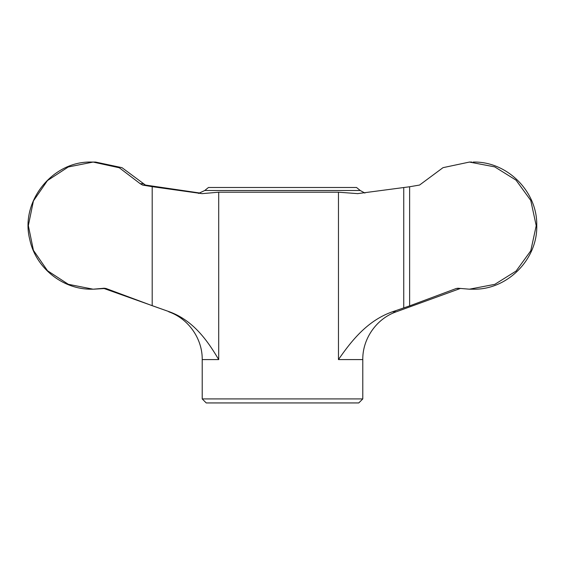 <?xml version="1.0" encoding="UTF-8"?>
<svg xmlns="http://www.w3.org/2000/svg" width="565" height="565" viewBox="0 0 565 565"><rect width="100%" height="100%" fill="white"/><g stroke="black" fill="none" stroke-linecap="round" stroke-linejoin="round"><path stroke-width="0.85" d="M104.567 288.221L93.133 289.195L68.337 284.301L47.517 270.741L33.413 250.316L28.342 225.59L33.42 200.935L47.46 180.567L68.287 166.972L93.133 162.063L119.321 167.777L140.254 183.731L142.557 185.052L152.197 186.662L152.197 305.686L105.938 288.461L103.918 288.277M457.728 288.221L469.416 289.188L494.799 284.35L516.099 271.052L530.768 250.818L536.22 225.675L530.754 200.42L516.029 180.143L494.721 166.873L469.416 162.063L443.017 167.664L419.562 185.052L409.625 186.754L409.625 305.891L392.407 311.802C367.427 320.539 351.395 340.9 338.463 359.587L338.463 192.199L357.92 193.647M200.088 193.061L145.438 185.052L121.984 167.664L95.584 162.063L93.274 162.063M458.413 288.277L456.336 288.461L409.625 305.891M409.625 186.754L357.44 193.654M152.197 186.662L202.079 193.647L218.704 192.199L338.463 192.199M105.429 288.461L93.67 289.188M202.214 398.918L362.786 398.918L358.775 402.937L206.225 402.937L202.214 398.918L202.214 359.587L218.704 359.587C207.652 340.801 193.336 320.489 169.486 311.802L103.24 288.221M152.197 305.686L169.486 311.802M204.791 190.49L360.209 190.49A120.437 120.437 0 0 0 356.508 187.488L208.492 187.488A120.437 120.437 0 0 0 204.791 190.49L198.52 193.442M459.571 288.461L456.336 288.461M460.157 288.546L396.249 311.802L392.407 311.802M403.742 187.665L403.742 307.939M140.254 183.731L143.164 183.731M142.557 185.052L145.438 185.052M362.786 398.918L362.786 359.587L338.463 359.587M218.704 192.199L218.704 359.587M105.938 288.461L104.61 288.461M471.867 162.063L469.416 162.063M469.416 289.188L473.188 289.188C507.356 290.085 537.937 259.236 536.75 225.075C537.315 191.309 506.953 161.209 473.188 162.063M360.209 190.49L364.912 193.061M93.133 162.063L91.812 162.063C52.594 160.714 19.895 201.536 29.783 239.518C35.602 267.874 62.863 289.704 91.812 289.188L93.133 289.188M168.751 311.802C188.463 318.674 202.496 338.718 202.214 359.587M396.249 311.802C376.537 318.674 362.504 338.718 362.786 359.587"/></g></svg>
